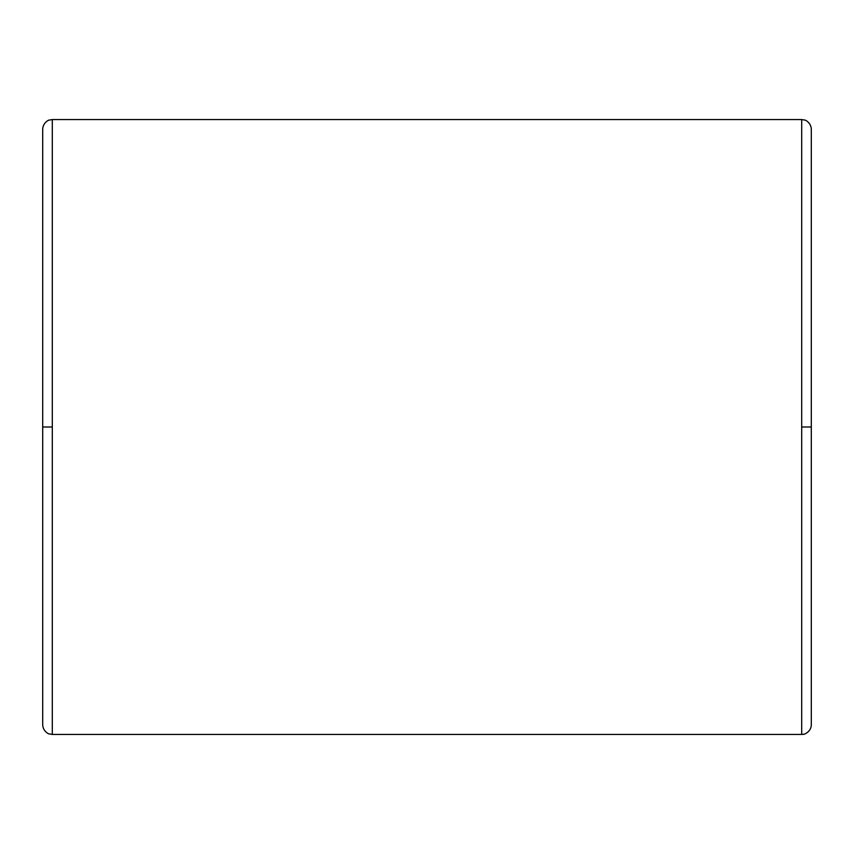 <?xml version="1.0" encoding="UTF-8"?>
<svg xmlns="http://www.w3.org/2000/svg" width="854" height="854" viewBox="0 0 854 854"><rect width="100%" height="100%" fill="white"/><g stroke="black" fill="none" stroke-linecap="round" stroke-linejoin="round"><path stroke-width="1.28" d="M42.7 427L42.7 129.167L42.7 427L52.307 427L52.307 119.56L801.692 119.56L801.692 427L811.3 427L811.3 129.167L811.3 427L801.692 427L801.692 734.44L52.307 734.44L801.692 734.44L801.692 119.56L52.307 119.56L52.307 734.44L52.307 427L42.7 427L42.7 724.832C42.978 731.835 49.767 734.515 49.052 733.874L52.307 734.44M801.692 734.44L803.71 734.226C802.322 735.134 811.257 732.486 811.3 724.832L811.3 427M52.307 119.56L49.052 120.126C49.767 119.485 42.978 122.165 42.7 129.167M801.692 119.56L804.948 120.126C804.233 119.485 811.022 122.165 811.3 129.167"/></g></svg>
